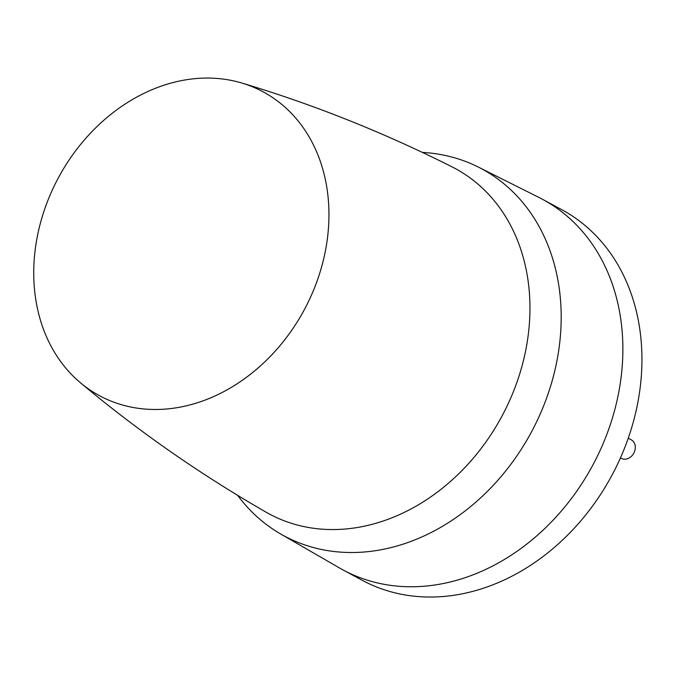 <?xml version="1.0" encoding="UTF-8"?>
<svg xmlns="http://www.w3.org/2000/svg" width="675" height="675" viewBox="0 0 675 675"><rect width="100%" height="100%" fill="white"/><g stroke="black" fill="none" stroke-linecap="round" stroke-linejoin="round"><path stroke-width="1.01" d="M191.388 404.536A172.564 139.539 118.3 0 1 80.477 382.801A172.564 139.539 118.3 0 1 39.985 224.724A172.564 139.539 118.3 0 1 156.642 87.834A172.564 139.539 118.3 0 1 171.298 83.017A172.564 139.539 118.3 0 1 241.954 83.067A172.564 139.539 118.3 0 1 327.755 235.6A172.564 139.539 118.3 0 1 206.044 399.718A172.564 139.539 118.3 0 1 191.388 404.536M80.477 382.801C137.936 430.886 199.792 474.01 266.034 512.156A196.155 158.617 -61.7 0 0 390.251 518.467A196.155 158.617 -61.7 0 0 526.669 345.288A196.155 158.617 -61.7 0 0 452.056 166.868C383.754 132.536 313.723 104.6 241.954 83.067M237.684 495.382A208.44 168.547 -61.7 0 0 280.505 533.891A208.44 168.547 -61.7 0 0 412.729 540.726A208.44 168.547 -61.7 0 0 557.719 356.552A208.44 168.547 -61.7 0 0 478.17 166.995A208.44 168.547 -61.7 0 0 422.449 152.423M478.17 166.995L539.047 197.497A210.457 170.176 118.3 0 1 542.666 199.387A210.457 170.176 118.3 0 1 618.933 391.314A210.457 170.176 118.3 0 1 472.972 574.855A210.457 170.176 118.3 0 1 343.035 569.945A210.457 170.176 118.3 0 1 339.466 567.953L280.505 533.891M542.666 199.387L561.743 209.663A210.457 170.176 118.3 0 1 638.002 401.591A210.457 170.176 118.3 0 1 492.05 585.132A210.457 170.176 118.3 0 1 362.104 580.222L343.035 569.945M628.256 438.21L631.294 439.847A10.522 8.505 118.3 0 1 635.175 445.694A10.522 8.505 118.3 0 1 627.809 458.62A10.522 8.505 118.3 0 1 621.312 458.376L620.452 457.912"/></g></svg>
